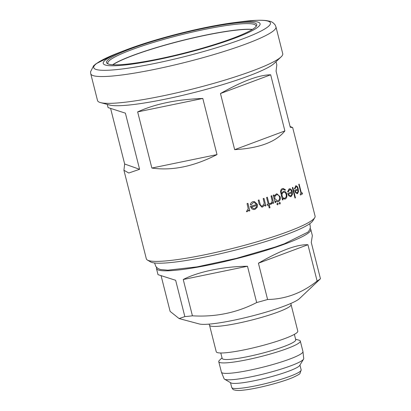 <?xml version="1.0" encoding="UTF-8"?>
<svg xmlns="http://www.w3.org/2000/svg" width="411" height="411" viewBox="0 0 411 411"><rect width="100%" height="100%" fill="white"/><g stroke="black" fill="none" stroke-linecap="round" stroke-linejoin="round"><path stroke-width="0.62" d="M126.362 64.193A77.484 9.843 165.8 0 1 107.456 63.643A77.484 9.843 165.8 0 1 148.792 42.61A77.484 9.843 165.8 0 1 236.926 22.944A77.484 9.843 165.8 0 1 256.449 25.944A77.484 9.843 165.8 0 1 205.567 47.244A77.484 9.843 165.8 0 1 126.362 64.193M255.961 26.602A76.42 9.71 -14.2 0 0 255.986 25.847A76.42 9.71 -14.2 0 0 236.428 24.249A76.42 9.71 -14.2 0 0 153.848 42.302A76.42 9.71 -14.2 0 0 107.816 63.34A76.42 9.71 -14.2 0 0 108.201 63.988M314.739 217.691L312.822 220.846A84.383 10.722 165.8 0 1 257.409 244.042A84.383 10.722 165.8 0 1 171.151 262.501A84.383 10.722 165.8 0 1 150.565 261.899L147.379 260.04A87.034 11.061 -14.2 0 0 168.613 260.656A87.034 11.061 -14.2 0 0 257.584 241.617A87.034 11.061 -14.2 0 0 314.739 217.691A87.034 11.061 -14.2 0 0 315.088 216.14L292.673 127.554L290.279 127.256L276.074 71.118L276.814 64.881L276.007 61.696M239.387 22.03A80.931 10.285 165.8 0 1 234.82 38.146A80.931 10.285 165.8 0 1 123.901 65.113A80.931 10.285 165.8 0 1 125.9 49.972A80.931 10.285 165.8 0 1 233.725 22.687A80.931 10.285 165.8 0 1 239.387 22.03M90.749 73.759A95.527 12.14 165.8 0 0 115.198 75.758A95.527 12.14 165.8 0 0 218.426 53.189A95.527 12.14 165.8 0 0 275.961 26.895L282.742 53.697A95.527 12.14 165.8 0 1 281.093 56.893A95.527 12.14 165.8 0 1 215.415 82.883A95.527 12.14 165.8 0 1 121.98 102.56A95.527 12.14 165.8 0 1 100.5 102.591A95.527 12.14 165.8 0 1 97.53 100.561L90.749 73.759L90.543 71.807L93.626 65.755L96.061 63.736L116.231 53.713M281.093 56.893L274.204 63.407A87.034 11.061 165.8 0 1 214.357 87.086A87.034 11.061 165.8 0 1 129.229 105.011A87.034 11.061 165.8 0 1 109.66 105.041L100.5 102.591M220.466 93.528C242.285 81.157 259.022 74.915 270.674 74.797L284.88 130.929C275.992 141.98 259.259 148.222 234.671 149.661L220.466 93.528L270.674 74.797M217.008 154.593C193.828 166.481 172.111 170.961 151.859 168.042L137.654 111.905C155.137 103.896 176.853 99.416 202.803 98.455L217.008 154.593L151.859 168.042M290.089 126.501L292.673 127.554M249.826 210.786A87.034 11.061 165.8 0 1 248.948 211.049L248.67 209.949L247.232 211.686L246.395 211.655L248.187 208.701L247.062 203.589A87.034 11.061 165.8 0 0 247.941 203.332L249.811 210.786A86.983 11.051 165.8 0 1 248.948 211.038M251.172 204.904L250.294 204.704C250.659 203.132 251.568 202.12 253.017 201.673L254.347 201.498L257.456 204.442L257.296 207.18L254.948 209.399L253.561 209.553L251.753 208.783L250.33 206.42A87.034 11.061 165.8 0 0 256.572 204.529L254.286 202.438L253.356 202.556L251.172 204.904M265.881 205.803A87.034 11.061 165.8 0 1 265.08 206.065L264.741 204.719L262.608 207.005L261.838 207.129L259.151 204.02L258.185 200.214A87.034 11.061 165.8 0 0 259.012 199.952L260.43 205.125L261.869 206.158L262.521 206.045L264.258 203.347L263.194 198.605A87.034 11.061 165.8 0 0 263.99 198.349L265.855 205.803A86.983 11.051 165.8 0 1 265.08 206.06M269.01 203.769A87.034 11.061 165.8 0 0 270.104 203.399L270.335 204.313A87.034 11.061 165.8 0 1 269.241 204.688L270.001 207.694A87.034 11.061 165.8 0 1 269.226 207.956L268.465 204.945A87.034 11.061 165.8 0 1 267.345 205.32L267.114 204.406A87.034 11.061 165.8 0 0 268.234 204.031L266.575 197.491A87.034 11.061 165.8 0 0 267.35 197.229L269.01 203.769L267.325 197.239M273.664 203.162A87.034 11.061 165.8 0 1 272.925 203.424L272.647 202.325L271.466 204.072L270.741 204.041L272.185 201.077L271.034 195.965A87.034 11.061 165.8 0 0 271.779 195.708L273.634 203.168A86.983 11.051 165.8 0 1 272.919 203.414M272.647 202.325L271.466 204.072L270.741 204.041M270.957 203.106L271.378 203.106M275.129 202.649L273.243 195.189A87.034 11.061 165.8 0 0 273.962 194.932L274.291 196.222L276.29 193.951L276.927 193.802L280.174 196.751C280.605 199.171 279.953 200.815 278.221 201.678L277.553 201.832L275.504 201.01L275.853 202.392A87.034 11.061 165.8 0 1 275.129 202.649A86.983 11.051 165.8 0 0 275.822 202.392L275.504 201.01M279.485 202.346L280.338 202.962L279.917 204.046L279.095 203.43L279.521 202.346L280.374 202.957L279.814 204.077M277.291 203.152L278.16 203.764L277.723 204.853L276.875 204.236L277.322 203.147L278.196 203.758L277.605 204.878M283.271 191.439C284.885 191.007 286.046 191.916 286.76 194.167C287.217 196.561 286.688 198.184 285.172 199.037L282.758 198.4L283.092 199.705A87.034 11.061 165.8 0 1 282.439 199.957L280.554 191.675C280.677 190.036 281.309 189.009 282.465 188.592L283.143 188.408L285.594 189.928A87.034 11.061 165.8 0 1 284.998 190.17L283.323 189.332L282.758 189.481C281.381 190.046 280.949 191.315 281.468 193.293L281.566 193.679L283.271 191.439L283.749 191.315M289.139 188.87C290.551 188.469 291.594 189.43 292.272 191.752L292.421 194.46L291.08 196.597L288.876 195.908L287.71 193.535A87.034 11.061 165.8 0 0 291.712 191.809C291.214 190.154 290.459 189.471 289.436 189.754L288.168 192.04L287.551 191.824L289.139 188.87L289.58 188.736M289.097 188.875C290.51 188.474 291.553 189.435 292.231 191.757L292.38 194.465L291.08 196.597L290.654 196.72M289.709 189.671L288.126 192.045M295.483 197.825A87.034 11.061 165.8 0 1 294.99 198.051L292.344 187.58A87.034 11.061 165.8 0 0 292.832 187.354L295.437 197.83A86.983 11.051 165.8 0 1 294.99 198.04M295.576 185.88C296.701 185.525 297.59 186.512 298.247 188.839L298.499 191.526L297.523 193.602L295.684 192.857L294.615 190.468A87.034 11.061 165.8 0 0 297.8 188.875C297.323 187.221 296.675 186.517 295.863 186.769L294.928 188.998L294.41 188.767L295.905 185.767M295.53 185.885C296.655 185.536 297.543 186.522 298.201 188.849L298.453 191.536L297.21 193.709M296.054 186.697L294.882 189.003M301.083 193.489L298.766 184.328A87.034 11.061 165.8 0 0 299.121 184.123L301.438 193.283A87.034 11.061 165.8 0 0 302.265 192.8L302.527 193.843A87.034 11.061 165.8 0 1 300.446 195.035L300.184 193.992A87.034 11.061 165.8 0 0 301.083 193.489M252.236 29.494A76.431 9.71 -14.2 0 0 237.887 29.982A76.431 9.71 -14.2 0 0 112.85 64.768M310.161 228.562A79.606 10.116 165.8 0 1 310.793 229.446A79.606 10.116 165.8 0 1 262.845 251.357A79.606 10.116 165.8 0 1 176.822 270.161A79.606 10.116 165.8 0 1 156.447 268.501A79.606 10.116 165.8 0 1 156.581 267.422M192.425 315.818L183.239 279.516C197.912 271.779 223.759 266.441 247.489 266.251L256.675 302.553C236.844 312.781 215.431 317.205 192.425 315.818A79.606 10.116 165.8 0 1 188.485 316.259A79.606 10.116 165.8 0 1 184.842 316.588L179.124 318.571L170.113 311.384L161.127 275.873M267.597 299.501L258.416 263.204C280.364 250.489 296.865 244.334 307.931 244.73L317.112 281.032C302.111 293.007 285.604 299.167 267.597 299.501A79.606 10.116 165.8 0 1 256.675 302.553M179.124 318.571L199.212 323.945A53.07 6.746 165.8 0 0 211.146 323.93A53.07 6.746 165.8 0 0 263.055 312.997A53.07 6.746 165.8 0 0 299.542 298.556L320.457 278.756A79.606 10.116 165.8 0 1 317.112 281.032M320.457 278.756L311.271 242.454L312.35 235.606L310.793 229.446M297.79 331.122A42.056 5.343 165.8 0 1 272.457 342.702A42.056 5.343 165.8 0 1 227.011 352.638A42.056 5.343 165.8 0 1 216.243 351.759L209.528 325.219A42.056 5.343 165.8 0 0 220.296 326.098A42.056 5.343 165.8 0 0 265.742 316.162A42.056 5.343 165.8 0 0 291.075 304.587L297.79 331.122M294.368 334.369L295.74 339.789A37.946 4.819 165.8 0 1 272.883 350.234A37.946 4.819 165.8 0 1 231.881 359.193A37.946 4.819 165.8 0 1 222.166 358.402L220.794 352.982M295.607 339.26L298.997 340.169A42.056 5.343 165.8 0 1 300.302 341.063A42.056 5.343 165.8 0 1 274.974 352.638A42.056 5.343 165.8 0 1 229.523 362.574A42.056 5.343 165.8 0 1 218.76 361.695A42.056 5.343 165.8 0 1 219.484 360.288L222.032 357.878M300.302 341.063L302.953 351.539A42.056 5.343 165.8 0 1 302.974 351.631A42.056 5.343 165.8 0 1 277.281 363.216A42.056 5.343 165.8 0 1 232.174 373.049A42.056 5.343 165.8 0 1 221.437 372.263A42.056 5.343 165.8 0 1 221.411 372.171L218.76 361.695M302.974 351.631L303.714 358.546A41.079 5.22 165.8 0 1 303.534 359.188A41.079 5.22 165.8 0 1 276.557 370.481A41.079 5.22 165.8 0 1 234.558 379.466A41.079 5.22 165.8 0 1 224.54 379.178A41.079 5.22 165.8 0 1 224.077 378.701L221.437 372.263M303.534 359.188L299.737 365.441A35.824 4.552 165.8 0 1 276.213 375.289A35.824 4.552 165.8 0 1 239.592 383.124A35.824 4.552 165.8 0 1 230.854 382.872L224.54 379.178M156.447 268.501L158.004 274.661L175.656 280.292L184.842 316.588M258.416 263.204L307.931 244.73M183.239 279.516L247.489 266.251M107.256 104.399L108.062 107.579L125.396 113.159L139.596 169.291L128.766 173.016L123.922 170.252L146.337 258.838A87.034 11.061 -14.2 0 0 147.379 260.04M123.922 170.252L124.661 164.015L110.646 108.632M234.671 149.661L284.88 130.929M124.661 164.015L139.596 169.291M137.654 111.905L202.803 98.455M248.67 209.949L247.217 211.686L246.379 211.65M247.925 203.337L249.811 210.786M254.347 201.498L257.435 204.442L257.276 207.18L254.928 209.394L253.556 209.548M254.265 202.438L253.335 202.551L251.157 204.899M256.716 205.474L256.695 205.469A86.983 11.051 165.8 0 1 251.414 207.077L253.561 208.608L254.671 208.495L256.284 207.252L256.716 205.474A87.034 11.061 165.8 0 1 251.429 207.077L253.572 208.608M264.741 204.719L262.588 207.005L261.828 207.129M258.992 199.957L260.404 205.125L261.858 206.152M263.97 198.354L265.855 205.803M268.465 204.945L268.434 204.95A86.983 11.051 165.8 0 1 267.345 205.31M270.078 203.409L270.31 204.313A86.983 11.051 165.8 0 1 269.21 204.688L269.97 207.699A86.983 11.051 165.8 0 1 269.226 207.951M271.435 204.072L270.71 204.041M270.926 203.106L271.347 203.106L270.926 203.106M271.748 195.718L273.634 203.168M273.937 194.942L274.291 196.222M276.911 193.802L280.138 196.756C280.569 199.176 279.917 200.815 278.185 201.683L277.538 201.832M276.932 194.768L276.464 194.876C275.082 195.528 274.553 196.787 274.872 198.647L277.415 200.892L277.98 200.763C279.316 200.111 279.824 198.852 279.501 196.992C278.91 195.246 277.908 194.537 276.495 194.876C275.118 195.523 274.589 196.782 274.902 198.647L277.446 200.887M276.464 194.876L276.968 194.768M283.122 188.413L285.558 189.933A86.983 11.051 165.8 0 1 284.993 190.165M283.307 189.332L282.717 189.486C281.345 190.052 280.913 191.321 281.427 193.293L281.566 193.679M283.236 191.444C284.844 191.012 286.01 191.922 286.724 194.172C287.176 196.566 286.647 198.189 285.136 199.042L284.648 199.171M282.758 198.4L283.051 199.71A86.983 11.051 165.8 0 1 282.434 199.946M283.436 192.374L283.929 192.245L283.436 192.374C282.198 192.954 281.761 194.172 282.121 196.021C282.67 197.768 283.585 198.477 284.854 198.143M284.499 198.241L284.89 198.138C286.087 197.501 286.508 196.247 286.154 194.377C285.609 192.641 284.71 191.973 283.472 192.369C282.234 192.954 281.797 194.167 282.157 196.016C282.711 197.763 283.621 198.472 284.89 198.138M291.039 196.602L290.634 196.725M289.688 189.677L289.395 189.759M288.476 194.213L288.517 194.208C289.133 195.523 289.899 196.016 290.818 195.693L291.769 194.501L291.851 192.754A86.983 11.051 165.8 0 1 288.476 194.213C289.092 195.528 289.858 196.026 290.777 195.698M290.818 195.693L290.479 195.785M291.892 192.749A87.034 11.061 165.8 0 1 288.517 194.208M292.791 187.375L295.437 197.83M297.477 193.612L297.184 193.715M295.268 191.166L295.309 191.161C295.879 192.487 296.531 192.995 297.266 192.697L297.98 191.547L297.944 189.82A86.983 11.051 165.8 0 1 295.268 191.166C295.833 192.492 296.485 193.006 297.22 192.708M297.266 192.697L297.004 192.78M297.99 189.815A87.034 11.061 165.8 0 1 295.309 191.161M302.219 192.826L302.527 193.843M302.481 193.853A86.983 11.051 165.8 0 1 300.441 195.02M299.08 184.149L301.438 193.283M112.66 64.753A76.42 9.71 165.8 0 1 237.851 29.864A76.42 9.71 165.8 0 1 252.4 29.397M125.9 49.972L119.303 52.51A91.139 11.58 -14.2 0 0 117.053 69.562A91.139 11.58 -14.2 0 0 241.966 39.194A91.139 11.58 -14.2 0 0 247.109 21.043A91.139 11.58 -14.2 0 0 240.733 21.783L233.725 22.687M240.882 388.231A35.824 4.552 -14.2 0 0 279.593 379.764A35.824 4.552 -14.2 0 0 301.171 369.905L300.015 373.429C299.948 373.938 297.723 375.228 293.341 377.288C281.92 382.343 256.11 388.945 243.045 390.162C239.171 390.697 236.053 390.558 233.684 389.756C233.35 389.926 232.693 389.171 231.717 387.481A35.824 4.552 -14.2 0 0 240.882 388.231M309.807 223.682L310.362 227.422L309.575 230.021L307.87 232.153L284.407 243.759L274.836 247.15L236.289 258.401L197.08 266.873L167.847 270.176L160.454 269.529L157.85 268.47L155.841 266.487L154.572 262.963M275.961 26.895L275.211 25.081C273.572 22.888 271.707 21.598 269.621 21.218L266.518 20.607C261.858 20.031 255.416 20.17 247.186 21.033L240.733 21.783M209.091 324.12L209.528 325.219M299.953 365.086L301.171 369.905M230.494 382.662L231.717 387.481M291.075 304.587L290.937 303.405"/></g></svg>
